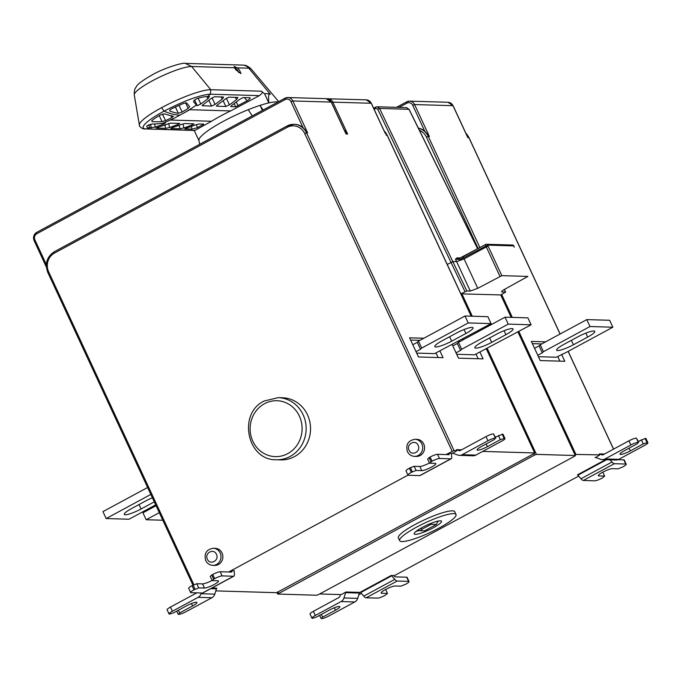 <?xml version="1.0" encoding="UTF-8"?>
<svg xmlns="http://www.w3.org/2000/svg" width="682" height="682" viewBox="0 0 682 682"><rect width="100%" height="100%" fill="white"/><g stroke="black" fill="none" stroke-linecap="round" stroke-linejoin="round"><path stroke-width="1.02" d="M416.08 531.355A15.072 2.626 155.1 0 0 419.49 530.443M433.394 527.749A15.072 2.626 -24.9 0 1 414.179 533.929A15.072 2.626 -24.9 0 1 422.303 527.416A15.072 2.626 -24.9 0 1 441.51 521.236A15.072 2.626 -24.9 0 1 433.394 527.749M439.276 527.919A31.074 5.422 155.1 0 0 456.028 514.501A31.074 5.422 155.1 0 0 416.412 527.246A31.074 5.422 155.1 0 0 399.661 540.664A31.074 5.422 155.1 0 0 439.276 527.919M399.661 540.664L398.373 537.893A31.074 5.422 -24.9 0 1 415.125 524.467A31.074 5.422 -24.9 0 1 454.741 511.73L456.028 514.501M574.576 456.241L575.293 455.525L536.419 454.374L534.56 455.056L277.702 594.048L316.695 595.241L318.554 594.559L574.576 456.241M460.887 293.865L500.75 294.931M500.844 294.939L505.515 292.092L502.088 291.99C500.938 291.811 501.901 290.856 504.97 289.125L527.894 276.415L501.816 275.647L477.75 288.324L470.29 291.052L466.863 290.95L460.879 293.857M513.793 246.049L514.313 247.165M501.782 291.342L502.088 291.99L501.62 291.811M504.39 289.449L505.635 292.135L504.313 289.5M215.802 590.893L276.031 592.675L277.898 591.993L533.912 453.666L534.637 452.95L482.703 451.416M452.763 453.274L456.897 450.657L454.033 450.572L446.011 454.579M211.949 588.02L216.859 588.157A1.552 1.441 -88.4 0 0 216.441 588.839L214.796 594.124A6.215 5.78 91.6 0 1 211.897 597.73L198.147 597.338A6.215 5.78 -88.4 0 0 201.054 593.732L201.292 592.965M407.998 475.115L228.7 571.985M446.761 454.604L449.08 453.351L451.603 453.428A1.552 0.503 -118.4 0 0 451.518 453.786L451.706 457.255A6.215 2.012 61.6 0 1 451.22 458.747L420.172 475.516A6.215 2.012 -118.4 0 1 419.797 475.601L450.845 458.833A6.215 2.012 61.6 0 0 451.22 458.747M229.45 572.01L231.778 570.749L234.318 570.817A1.552 0.503 -118.4 0 0 234.224 571.175L234.403 574.653A6.215 2.02 61.6 0 1 233.917 576.145A6.215 2.02 61.6 0 1 233.534 576.23L222.119 575.906A6.215 1.083 155.1 0 0 214.66 578.634L213.619 579.197L211.693 575.037L212.724 574.474A6.215 1.083 -24.9 0 1 220.184 571.746L231.607 572.07A1.552 0.503 -118.4 0 0 231.701 572.045A1.552 0.503 -118.4 0 0 231.82 571.669L231.778 570.749M452.081 453.257A1.552 1.441 91.8 0 1 452.831 453.3L457.75 455.047A6.215 5.78 -88.2 0 0 459.395 455.354A6.215 5.78 -88.2 0 0 462.157 454.698L475.848 455.116A6.215 5.78 91.8 0 1 473.086 455.781L459.395 455.354M475.848 455.116L501.637 441.194A6.215 1.083 155.1 0 0 504.987 438.509A6.215 1.083 155.1 0 0 504.527 438.33L500.341 439.677L487.408 446.667A8.082 1.407 -24.9 0 1 477.11 449.975A8.082 1.407 -24.9 0 1 481.475 446.48L494.407 439.498L495.405 438.049A6.215 1.083 155.1 0 0 487.945 440.777L462.157 454.698M456.897 450.657L456.446 449.668L461.535 449.83M439.847 350.778L443.061 357.692L418.475 356.967L409.592 337.82L423.846 338.238M479.864 351.963L483.069 358.877L458.492 358.152L452.209 344.623M461.936 339.363L463.862 339.423M487.945 440.777L486.01 436.608L460.231 450.538A1.552 1.441 91.8 0 1 459.122 450.623L456.446 449.668M486.01 436.608A6.215 1.083 -24.9 0 1 493.47 433.888L495.857 438.066M495.422 437.128L502.591 434.17A6.215 1.083 -24.9 0 1 503.06 434.349L504.987 438.509M500.341 439.677L498.414 435.517M504.075 438.313L502.14 434.153M294.53 456.59A31.074 28.891 91.7 0 1 280.737 459.89L276.329 459.762A31.074 28.891 -88.3 0 0 290.131 456.454A31.074 28.891 -88.3 0 0 305.476 421.945A31.074 28.891 -88.3 0 0 278.171 397.649L282.57 397.777A31.074 28.891 91.7 0 1 309.875 422.073A31.074 28.891 91.7 0 1 294.53 456.59M423.752 444.042A8.542 7.945 91.7 0 1 416.387 456.428L414.503 456.369A8.542 7.945 91.7 0 0 421.868 443.982A8.542 7.945 91.7 0 0 415.006 439.285L416.898 439.344A8.542 7.945 91.7 0 1 423.752 444.042M215.188 548.319A8.542 7.945 91.7 0 1 222.042 553.025A8.542 7.945 91.7 0 1 214.677 565.404L212.793 565.352A8.542 7.945 91.7 0 0 220.158 552.966A8.542 7.945 91.7 0 0 213.296 548.268L215.188 548.319M198.147 597.338L172.384 611.26A6.215 1.083 155.1 0 0 169.042 613.945A6.215 1.083 155.1 0 0 169.511 614.124L173.697 612.768L186.621 605.787A8.082 1.407 -24.9 0 1 196.928 602.47A8.082 1.407 -24.9 0 1 192.58 605.957L179.656 612.939L178.675 614.38A6.215 1.083 155.1 0 0 186.135 611.652L211.897 597.73M169.042 613.945L167.107 609.785A6.215 1.083 -24.9 0 1 170.457 607.099L196.22 593.178A1.552 1.441 91.6 0 0 196.638 592.828M176.715 611.14L178.215 614.371M178.403 610.228L179.656 612.939M595.676 457.503L599.81 454.877L574.875 454.417M358.817 594.798L361.426 593.442M394.06 575.813L578.634 476.096M346.021 591.993L359.772 592.385A1.552 1.441 -88.4 0 0 359.354 593.059L357.709 598.353A6.215 5.78 91.6 0 1 354.81 601.95L341.06 601.567A6.215 5.78 -88.4 0 0 343.958 597.961L345.603 592.675A1.552 1.441 91.6 0 1 346.021 591.993L341.213 594.602L319.662 593.962M583.323 480.46L594.695 480.81A6.215 1.083 155.1 0 0 602.155 478.082L604.636 476.096L598.932 475.917A8.082 1.407 -24.9 0 1 598.327 475.686A8.082 1.407 -24.9 0 1 603.851 471.594A8.082 1.407 -24.9 0 1 612.385 468.653L618.088 468.832L622.845 466.906A6.215 1.083 155.1 0 0 626.204 464.22A6.215 1.083 155.1 0 0 625.744 464.041L614.371 463.692L583.323 480.46A6.215 2.012 -118.4 0 1 580.962 478.781L577.876 475.218A1.552 0.503 61.6 0 0 577.449 474.851L605.539 459.685M391.263 575.446L393.804 575.514L394.631 576.461A1.552 0.503 -118.4 0 0 395.219 576.878L406.643 577.202A6.215 1.083 -24.9 0 1 407.103 577.381L409.038 581.55A6.215 1.083 155.1 0 0 408.569 581.371L397.154 581.047L366.132 597.807A6.215 2.02 -118.4 0 1 363.762 596.136L360.676 592.581A1.552 0.503 61.6 0 0 360.249 592.215L391.263 575.446A1.552 0.503 -118.4 0 1 391.69 575.813L394.776 579.376A6.215 2.02 61.6 0 0 397.154 581.047M594.994 457.486A1.552 1.441 91.8 0 1 595.744 457.528L600.654 459.276A6.215 5.78 -88.2 0 0 602.3 459.583A6.215 5.78 -88.2 0 0 605.07 458.926L618.762 459.344A6.215 5.78 91.8 0 1 615.991 460.009L602.3 459.583M618.762 459.344L644.541 445.423A6.215 1.083 155.1 0 0 647.9 442.737A6.215 1.083 155.1 0 0 647.44 442.558L643.254 443.905L630.321 450.887A8.082 1.407 -24.9 0 1 620.023 454.203A8.082 1.407 -24.9 0 1 624.388 450.708L637.32 443.718L638.309 442.277A6.215 1.083 155.1 0 0 630.859 444.996L605.07 458.926M630.859 444.996L628.923 440.836L603.135 454.758A1.552 1.441 91.8 0 1 602.036 454.851L599.35 453.897L604.44 454.059M599.81 454.877L599.35 453.897M561.61 354.384L564.815 361.29L540.238 360.565L531.346 341.418L545.609 341.844M477.75 288.324L464.092 258.913L456.633 261.632L470.29 291.052M447.222 264.437L453.206 261.538L456.633 261.632L455.448 259.16L459.949 259.467L463.555 257.796A1.552 0.503 61.6 0 1 463.402 256.458L485.618 244.454A1.552 0.503 -118.4 0 1 485.712 244.429A1.552 1.441 91.7 0 1 487.647 245.119L463.555 257.796L464.092 258.913L486.3 246.91L499.949 276.329M384.801 132.47L371.247 103.272L332.833 102.138L347.65 134.047L344.154 129.725M347.65 134.047L346.047 134.004L344.785 131.294M452.166 451.254L304.683 133.519L306.542 132.837A15.533 14.441 -88.3 0 0 294.078 124.295L294.59 124.303A15.533 14.441 91.7 0 1 302.953 127.491L307.633 132.862L306.542 132.837L454.033 450.572M458.04 258.674A1.552 1.441 -88.3 0 1 457.059 257.873L455.448 259.16M278 101.985A44.637 7.792 155.1 0 0 260.098 105.369L263.09 110.041M194.242 130.492L198.956 140.705A44.637 7.792 -24.9 0 1 204.489 133.288A44.637 7.792 155.1 0 1 221.838 122.155A44.637 7.792 155.1 0 1 248.248 109.683L252.246 115.906M204.489 133.288A44.637 7.792 155.1 0 0 198.956 140.373L199.63 144.328M259.348 95.642L210.414 94.201A186.408 173.322 91.7 0 1 207.592 96.563A34.867 6.087 155.1 0 0 206.527 96.58A34.867 6.087 155.1 0 0 197.601 98.387C194.882 99.546 193.526 100.655 193.543 101.72A185.376 13.427 64.4 0 0 196.186 104.738A185.376 13.427 64.4 0 0 196.45 105.011A186.408 173.322 91.7 0 1 183.501 113.203L189.758 109.708L230.652 110.919L259.348 95.642C262.382 93.315 263.082 91.831 261.436 91.2L264.207 93.656L270.072 93.749L270.311 94.269C268.648 93.349 268.154 96.247 268.844 102.948M237.31 67.859L234.233 66.478L234.506 67.774L235.963 69.939L240.993 73.596L239.45 70.041L237.31 67.859L248.802 68.2L269.884 93.741M234.165 66.538L238.044 70.8L238.717 72.624M261.436 91.2L210.781 89.709L191.633 66.512L185.291 63.392M264.497 93.587L268.827 102.914M230.652 110.919A44.637 7.792 155.1 0 0 211.514 121.26L170.619 120.049L176.331 117.074A186.408 173.322 91.7 0 1 162.572 123.323A185.385 102.658 -121.7 0 1 152.274 123.996L146.997 125.701A34.867 6.087 -24.9 0 0 146.86 126.647A34.867 6.087 -24.9 0 0 149.563 127.926L155.215 127.125L154.618 123.971M183.501 113.203L179.877 115.181A186.425 60.366 61.6 0 1 164.055 111.14A38.627 6.743 155.1 0 0 146.11 128.941L194.779 130.509L211.514 121.26M248.248 109.683A44.637 7.792 -24.9 0 1 260.098 105.369L262.434 110.399M148.94 124.644L149.563 127.926L146.11 128.941L195.043 130.39M207.592 96.563L209.527 96.699M209.306 96.614L208.129 98.523L200.849 104.005L197.26 105.684L194.506 100.101M196.45 105.011L197.081 105.65M216.526 105.872L218.001 104.516A186.408 173.322 -88.3 0 0 225.316 99.009L228.777 97.159L237.941 97.424L236.765 99.333A186.408 173.322 91.7 0 1 229.433 104.849L225.853 106.528L216.467 106.153M202.23 105.446L210.994 98.6L214.455 96.759L223.602 97.014L222.426 98.924L215.128 104.431L211.539 106.102L202.17 105.727M230.814 106.29L232.298 104.934A186.408 173.322 -88.3 0 0 239.629 99.41L243.09 97.569L250.004 97.765C250.592 98.199 249.655 99.205 247.174 100.774L235.691 106.818L230.755 106.571M165.513 123.05L162.572 123.323M165.291 122.973L163.706 124.09L155.215 127.125M193.867 123.817L192.281 124.942A186.408 173.322 91.7 0 1 183.833 127.952L179.912 128.804L170.747 128.54L172.384 127.619A186.408 173.322 -88.3 0 0 180.849 124.601L184.72 123.544L194.089 123.894M185.018 128.702L186.706 128.037A186.408 173.322 -88.3 0 0 195.137 125.028L199.008 123.971L203.73 124.107L197.354 127.739L192 129.154L184.839 128.881M203.73 124.107L203.227 124.755L202.912 124.09M156.391 127.875L170.432 123.127L179.792 123.468M179.571 123.399L177.985 124.516L169.52 127.543L165.59 128.387L164.916 124.806M156.212 128.054L165.59 128.387M179.877 115.181L176.331 117.074M173.211 116.153A186.399 60.417 -118.4 0 1 164.771 113.868L160.33 114.934A34.867 6.087 -24.9 0 0 151.754 120.663L152.086 121.609A185.939 102.965 58.3 0 0 162.018 121.626L165.513 120.62A186.263 173.177 -88.3 0 0 171.796 117.654L173.467 116.29M151.813 120.62L152.086 121.609L151.754 120.663M171.642 108.822C169.792 109.845 169.221 110.603 169.937 111.072A186.399 60.417 61.6 0 0 178.377 113.365L182.137 112.07A186.263 173.177 -88.3 0 0 188.172 108.361L189.673 106.673A185.939 13.47 -115.6 0 1 186.646 102.948L184.166 103.161A34.867 6.087 155.1 0 0 171.642 108.822M169.622 110.799L169.682 110.365M197.354 127.739L196.476 124.55M244.352 97.603L247.174 100.774M459.949 259.467L459.054 258.487L458.295 258.708M341.06 601.567L315.297 615.488A6.215 1.083 155.1 0 0 311.955 618.173A6.215 1.083 155.1 0 0 312.424 618.352L316.61 616.997L329.534 610.006A8.082 1.407 -24.9 0 1 339.841 606.69A8.082 1.407 -24.9 0 1 335.493 610.177L322.569 617.167L321.589 618.608A6.215 1.083 155.1 0 0 329.048 615.88L354.81 601.95M340.454 594.576L339.858 596.503A1.552 1.441 91.6 0 1 339.125 597.398L313.362 611.328L315.297 615.488M311.955 618.173L310.02 614.005A6.215 1.083 -24.9 0 1 313.362 611.328M321.307 614.456L322.569 617.167M319.628 615.369L321.128 618.591M560.058 334.035L468.892 137.636L467.809 137.602L466.548 134.891M418.347 128.114A15.533 14.441 91.7 0 1 424.716 131.097M467.809 137.602L452.993 105.693L414.579 104.551L429.387 136.468L424.716 131.089L412.712 105.233A4.663 4.331 -88.3 0 0 406.898 103.17A1.552 0.503 61.6 0 1 406.736 101.823A1.552 0.503 61.6 0 1 406.83 101.797A6.215 5.78 -88.3 0 1 409.592 101.141L406.736 101.823L396.506 107.347M557.731 356.473L559.896 361.145M532.386 343.66L541.73 343.933M537.774 355.271L542.292 352.833L539.07 345.893L540.221 344.751L586.776 319.602L609.64 320.276L612.862 327.215L566.307 352.364L556.333 357.232L538.448 356.703M539.07 345.893L534.56 348.332M612.862 327.215L589.99 326.533L543.443 351.69L542.292 352.833M577.944 336.789A13.205 2.302 -24.9 0 1 594.781 331.375A13.205 2.302 -24.9 0 1 587.662 337.079L573.443 344.76A13.205 2.302 -24.9 0 1 556.606 350.181A13.205 2.302 -24.9 0 1 563.724 344.478L577.944 336.789M586.776 319.602L589.99 326.533M540.221 344.751L543.443 351.69M628.923 440.836A6.215 1.083 -24.9 0 1 636.383 438.117L638.77 442.286M638.335 441.356L645.504 438.39A6.215 1.083 -24.9 0 1 645.965 438.569L647.9 442.737M643.254 443.905L641.319 439.745M646.979 442.541L645.053 438.381M617.96 459.702L623.808 459.881A6.215 1.083 -24.9 0 1 624.269 460.06L626.204 464.22M610.109 459.821L612.001 462.021A6.215 2.012 61.6 0 0 614.371 463.692M602.794 472.14L604.636 476.096M366.132 597.807L377.555 598.131A6.215 1.083 155.1 0 0 385.015 595.403L387.487 593.417L381.758 593.255A8.082 1.407 -24.9 0 1 381.153 593.025A8.082 1.407 -24.9 0 1 386.668 588.933A8.082 1.407 -24.9 0 1 395.202 585.991L400.931 586.153L405.696 584.227A6.215 1.083 155.1 0 0 409.038 581.55M385.654 589.461L387.487 593.417M150.833 494.416L106.17 518.55L129.034 519.232L155.675 504.833M154.285 501.841L141.08 508.977A13.205 2.302 -24.9 0 1 124.243 514.39A13.205 2.302 -24.9 0 1 131.362 508.687L145.581 501.006A13.205 2.302 -24.9 0 1 152.393 497.775M106.17 518.55L102.948 511.619L147.619 487.485M159.298 512.651L146.178 519.735L162.819 520.23M146.178 519.735L142.964 512.796L156.076 505.712M435.969 352.875L438.142 357.547M410.632 340.062L419.967 340.335M416.02 351.665L420.53 349.227L417.307 342.296L418.467 341.145L465.013 315.996L487.877 316.678L491.1 323.609L434.57 353.634L416.685 353.106M417.307 342.296L412.798 344.734M491.1 323.609L468.236 322.936L421.681 348.084L420.53 349.227M456.19 333.191A13.205 2.302 -24.9 0 1 473.027 327.778A13.205 2.302 -24.9 0 1 465.908 333.481L451.68 341.162A13.205 2.302 -24.9 0 1 434.843 346.575A13.205 2.302 -24.9 0 1 441.962 340.872L456.19 333.191M465.013 315.996L468.236 322.936M418.467 341.145L421.681 348.084M475.985 354.06L478.15 358.732M458.057 341.46L459.983 341.52M456.036 352.85L460.546 350.412L457.324 343.472L458.483 342.33L505.03 317.181L527.894 317.855L531.116 324.794L474.587 354.81L456.701 354.282M457.324 343.472L452.814 345.91M531.116 324.794L508.243 324.12L461.697 349.269L460.546 350.412M496.206 334.376A13.205 2.302 -24.9 0 1 513.034 328.954A13.205 2.302 -24.9 0 1 505.916 334.657L491.696 342.347A13.205 2.302 -24.9 0 1 474.86 347.76A13.205 2.302 -24.9 0 1 481.978 342.057L496.206 334.376M505.03 317.181L508.243 324.12M458.483 342.33L461.697 349.269M449.08 453.351L449.131 454.272A1.552 0.503 -118.4 0 1 449.003 454.647A1.552 0.503 -118.4 0 1 448.909 454.672L437.546 454.314L439.472 458.483A6.215 1.083 155.1 0 0 432.021 461.203L429.541 463.197L435.244 463.368A8.082 1.407 -24.9 0 1 435.841 463.607A8.082 1.407 -24.9 0 1 430.316 467.699A8.082 1.407 -24.9 0 1 421.791 470.64L416.088 470.461L411.323 472.379A6.215 1.083 155.1 0 0 407.964 475.073A6.215 1.083 155.1 0 0 408.433 475.243L419.797 475.601M450.845 458.833L439.472 458.483M407.964 475.073L406.037 470.904A6.215 1.083 -24.9 0 1 409.388 468.219L410.428 467.664L412.354 471.825M410.428 467.664L414.153 466.3L419.856 466.471A8.082 1.407 155.1 0 0 429.438 462.993M429.541 463.197L427.605 459.037L430.086 457.042A6.215 1.083 -24.9 0 1 437.546 454.314M416.088 470.461L414.153 466.3M429.055 457.605L430.981 461.765M213.619 579.197L212.187 580.629L217.916 580.791A8.082 1.407 -24.9 0 1 218.521 581.021A8.082 1.407 -24.9 0 1 213.006 585.113A8.082 1.407 -24.9 0 1 204.472 588.054L198.743 587.893L193.978 589.811A6.215 1.083 155.1 0 0 190.636 592.496A6.215 1.083 155.1 0 0 191.096 592.675L202.52 592.999L233.534 576.23M233.917 576.145L202.895 592.914A6.215 2.02 -118.4 0 1 202.52 592.999M212.187 580.629L210.252 576.461L211.693 575.037M190.636 592.496L188.701 588.336A6.215 1.083 -24.9 0 1 192.043 585.65L196.808 583.732L202.537 583.894A8.082 1.407 155.1 0 0 212.093 580.425M193.083 585.096L195.009 589.257M196.808 583.732L198.743 587.893M437.938 521.116L436.42 524.432L424.528 530.86L420.402 530.741L421.826 529.317L431.16 524.279L436.42 524.432M436.446 521.483L438.134 521.534M418.006 529.974L420.402 530.741M431.203 523.282L431.16 524.279M420.462 528.448L421.826 529.317M500.673 294.769L511.159 317.36M517.919 331.921L575.293 455.525M533.912 453.666L534.56 455.056M461.799 293.618L472.294 316.209M478.807 330.25L479.216 331.128M487.272 348.485L536.419 454.374M278.546 593.374L277.898 591.993M346.047 134.004L331.23 102.087L292.817 100.953L307.633 132.862M387.223 135.377L386.063 135.181M384.162 130.893A15.533 14.441 -88.3 0 1 387.146 135.215L471.151 316.184M477.903 330.736L478.312 331.614M486.368 348.971L534.637 452.95M459.122 450.623L459.949 450.649M495.405 438.049L493.47 433.888M487.408 446.667L486.147 443.956M504.527 438.33L502.591 434.17M304.683 133.519A13.981 13.001 -88.3 0 0 287.25 127.312L54.509 253.065A13.981 13.001 -88.3 0 0 48.661 271.837L47.945 272.553M193.927 584.781L48.661 271.837M287.011 126.034L54.432 251.692A1.552 0.503 61.6 0 0 54.338 251.709A1.552 0.503 61.6 0 0 54.509 253.065M170.457 607.099L172.384 611.26M210.738 588.677L216.441 588.839M214.796 594.124L201.054 593.732M191.463 603.536L192.58 605.957M602.862 454.877L602.036 454.851M429.387 136.468L428.305 136.434L479.881 247.549M501.671 294.496L512.301 317.394M518.823 331.435L575.796 454.169M613.502 449.165L568.115 351.392M478.142 248.495L426.438 137.116L428.305 136.434A15.533 14.441 -88.3 0 0 418.398 128.216M426.438 137.116A13.981 13.001 -88.3 0 0 419.43 130.313M501.816 275.647L487.647 245.119L513.725 245.895L514.245 247.003M512.472 245.034A1.552 1.552 0 0 1 513.836 245.938L513.725 245.895A1.552 1.441 -88.3 0 0 512.472 245.034L486.402 244.267A1.552 1.552 0 0 0 485.618 244.454A1.552 0.503 -118.4 0 0 485.78 245.793L486.3 246.91L488.159 246.228M377.086 106.776L406.515 107.645L408.995 109.299L379.542 108.429L466.863 290.95M377.683 109.129L375.765 108.464A1.552 0.503 -118.4 0 1 375.603 107.125A1.552 0.503 -118.4 0 1 375.697 107.1L377.078 106.776L379.542 108.429L377.683 109.129L464.996 291.632M385.5 133.783L371.366 103.314L366.26 99.853A6.215 5.78 -88.3 0 1 371.247 103.272L371.323 103.434M331.537 102.539L332.833 102.138A6.215 5.78 -88.3 0 0 327.846 98.719A6.215 5.78 -88.3 0 0 327.053 98.754L366.26 99.853M345.493 132.598L331.35 102.13L326.243 98.668A6.215 5.78 -88.3 0 1 331.23 102.087L331.307 102.249M290.95 101.635L292.817 100.953A6.215 5.78 -88.3 0 0 287.83 97.535A6.215 5.78 -88.3 0 0 285.067 98.199A1.552 0.503 61.6 0 0 284.974 98.217A1.552 0.503 61.6 0 0 285.144 99.563A4.663 4.331 -88.3 0 1 290.95 101.635L302.953 127.491M284.906 98.285L36.811 232.323A1.552 0.503 61.6 0 0 36.717 232.349A1.552 0.503 61.6 0 0 36.888 233.696L285.144 99.563M36.888 233.696A4.663 4.331 -88.3 0 0 34.935 239.953L46.35 264.548M287.25 127.312A1.552 0.503 -118.4 0 1 287.079 125.965L294.078 124.295A15.533 14.441 -88.3 0 0 287.173 125.94A1.552 0.503 -118.4 0 0 287.079 125.965L54.338 251.709C46.853 256.782 44.688 263.712 47.825 272.51L192.955 585.156M34.219 240.669L34.935 239.953M458.986 258.538L485.55 244.523M463.496 256.441A1.552 0.503 61.6 0 0 463.402 256.458L459.054 258.487M409.072 109.452L477.605 248.785M457.059 257.873L460.282 257.975M375.765 108.464L374.154 109.333M251.112 68.908A32.941 5.746 155.1 0 0 248.802 68.2A9.318 8.67 -88.3 0 0 242.587 65.088C243.968 65.532 245.494 64.031 251.112 68.908L278.691 101.609M242.579 65.088L185.419 63.392C183.066 62.267 163.552 68.106 151.242 75.412C142.385 80.553 137.38 84.346 136.221 86.793C135.829 88.106 134.184 87.714 134.26 94.926A32.941 5.746 155.1 0 1 157.542 78.149A32.941 5.746 155.1 0 1 191.633 66.512L234.506 67.774M145.292 129.043L145.292 129.043C140.322 128.915 138.838 124.823 139.392 125.062A40.988 7.152 -24.9 0 1 161.583 107.688L164.047 111.149M161.583 107.688A40.988 7.152 -24.9 0 1 203.543 90.672A40.988 7.152 -24.9 0 1 210.781 89.709L210.414 94.201L209.238 94.218C198.198 95.591 183.143 101.234 164.055 111.14M194.575 100.049L197.192 105.684M197.26 105.684L194.626 100.007M200.849 104.005L198.164 98.225M206.527 96.58L208.129 98.523M178.377 113.365L175.419 106.997M182.137 112.07L179.025 105.36M188.172 108.361L185.572 102.752M163.706 124.09L163.305 123.22M150.569 124.201L151.285 127.977M159.221 115.599L162.018 121.626M165.513 120.62L162.461 114.039M171.796 117.654L170.892 115.71M179.23 125.215L179.912 128.804M183.833 127.952L183.066 123.86M192.281 124.942L191.727 123.757M191.292 126.46L192 129.154M169.52 127.543L168.744 123.451M177.985 124.516L177.439 123.331M235.12 97.338L236.765 99.333M225.853 106.528L223.15 100.706M226.373 98.242L229.433 104.849M220.789 96.938L222.426 98.924M211.539 106.102L208.845 100.288M215.128 104.431L212.068 97.824M234.182 103.57L235.691 106.818M238.103 105.889L236.296 101.993M373.634 108.216L375.535 107.193M345.603 592.675L359.354 593.059M357.709 598.353L343.958 597.961M334.368 607.764L335.493 610.177M468.969 137.798L468.892 137.636A15.533 14.441 -88.3 0 0 465.908 133.305M467.247 136.195L453.112 105.736L448.006 102.274A6.215 5.78 -88.3 0 1 452.993 105.693L453.07 105.855M412.712 105.233L414.579 104.551A6.215 5.78 -88.3 0 0 409.592 101.141L448.006 102.274M406.668 101.882L396.557 107.347M399.03 107.424L406.898 103.17M585.829 333.131L587.662 337.079M571.388 340.335L573.443 344.76M638.309 442.277L636.383 438.117M630.321 450.887L629.06 448.185M647.44 442.558L645.504 438.39M625.744 464.041L623.808 459.881M577.876 475.218L606.588 459.719M598.54 475.081L598.932 475.917M612.001 462.021L580.962 478.781M360.676 592.581L391.69 575.813M408.569 581.371L406.643 577.202M363.762 596.136L394.776 579.376M381.758 593.255L381.366 592.411M139.026 504.552L141.08 508.977M287.702 453.649A27.962 26.001 -88.3 0 0 299.381 416.097A27.962 26.001 -88.3 0 0 264.514 403.701A27.962 26.001 -88.3 0 0 252.834 441.245A27.962 26.001 -88.3 0 0 287.702 453.649M418.143 445.346C415.508 438.935 405.901 444.127 409.089 450.239C411.715 456.659 421.323 451.467 418.143 445.346M207.379 559.223C210.005 565.634 219.621 560.442 216.433 554.33C213.798 547.91 204.191 553.111 207.379 559.223M464.075 329.525L465.908 333.481M449.626 336.738L451.68 341.162M504.092 330.71L505.916 334.657M489.642 337.914L491.696 342.347M448.424 454.655L449.131 454.272M409.388 468.219L411.323 472.379M419.856 466.471L421.791 470.64M430.086 457.042L432.021 461.203M231.121 572.053L231.82 571.669M220.184 571.746L222.119 575.906M212.724 574.474L214.66 578.634M192.043 585.65L193.978 589.811M202.537 583.894L204.472 588.054M575.412 455.567L517.996 331.878M511.261 317.369L500.793 294.812M276.952 592.428L277.702 594.048M534.748 453.001L486.445 348.928M478.389 331.571L477.98 330.702M471.245 316.184L387.265 135.258L384.102 130.756M326.243 98.668L287.83 97.535L284.974 98.217L36.717 232.349C33.716 234.369 32.847 237.131 34.1 240.627L46.385 267.088M134.26 94.926L139.392 125.062M406.515 107.645L409.115 109.342L477.681 248.742M377.078 106.776L373.625 108.191M613.578 449.123L568.191 351.349M560.135 333.992L469.011 137.679L465.849 133.178M276.329 459.762C247.106 460.597 237.481 413.454 264.181 400.999L278.171 397.649M414.503 456.369C411.272 456.139 408.91 454.544 407.41 451.578C405.568 444.579 408.1 440.478 415.006 439.285M213.296 548.268C206.39 549.462 203.858 553.562 205.7 560.561C207.2 563.528 209.562 565.122 212.793 565.352"/></g></svg>
